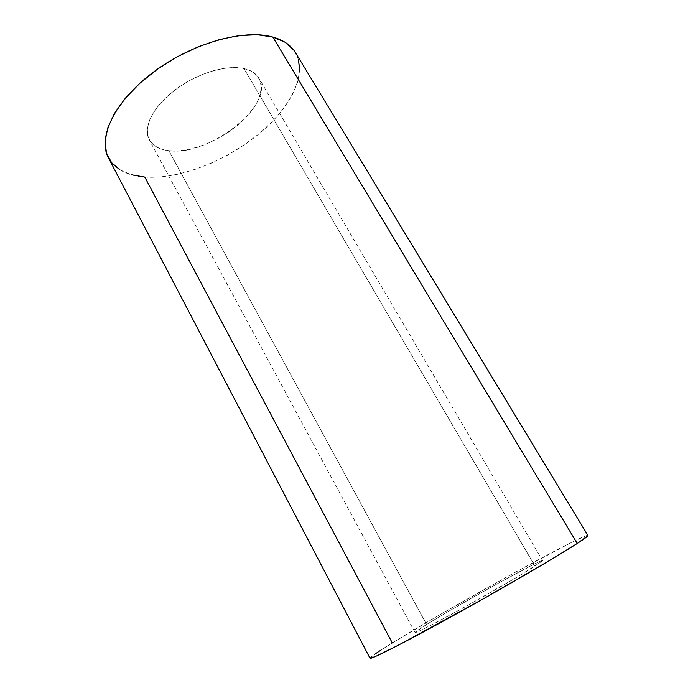 <?xml version="1.0" encoding="UTF-8"?>
<svg xmlns="http://www.w3.org/2000/svg" width="693" height="693" viewBox="0 0 693 693"><rect width="100%" height="100%" fill="white"/><g stroke="black" fill="none" stroke-linecap="round" stroke-linejoin="round"><path stroke-width="0.52" stroke-dasharray="3.46 2.6" d="M426.602 624.497C418.884 629.287 415.038 631.964 415.055 632.518C415.28 633.48 434.927 623.501 463.002 607.995C491.034 592.515 522.08 574.471 535.039 566.172L243.997 68.546C226.334 64.44 196.431 73.536 174.593 90.263C152.685 106.956 142.68 127.997 149.298 139.856C152.85 146.015 159.373 149.627 168.867 150.702L426.602 624.497L415.09 632.371L419.204 631.063L433.09 624.133L467.844 605.318L518.286 576.411L542.342 561.07L542.229 560.628L539.717 561.547L534.996 563.755L499.566 582.475L453.906 608.237L426.602 624.497L168.867 150.702L161.027 149.021L154.704 145.859L150.164 141.285L147.661 135.412L147.366 128.439L149.367 120.617L153.647 112.249L160.1 103.681L168.468 95.287L178.422 87.465L189.518 80.57L201.239 74.913L213.072 70.764L224.454 68.278L234.91 67.542L243.997 68.546L251.368 71.188L256.791 75.329L260.1 80.734L261.244 87.162L260.265 94.335L257.259 101.975L252.391 109.806L245.876 117.559L237.968 124.974L228.933 131.817L219.066 137.881L208.697 142.975L198.155 146.925L187.768 149.593L177.893 150.875L168.867 150.702C208.896 156.8 275.814 104.504 258.853 78.127C256.055 73.397 251.1 70.201 243.997 68.546L535.039 566.172L542.593 560.654C542.48 558.22 458.177 604.738 426.602 624.497M108.463 157.874C115.029 169.309 127.14 175.701 144.768 177.053C178.361 179.418 223.83 162.049 256.834 135.603C289.735 109.234 308.186 74.385 295.417 52.529M587.941 535.455C585.29 532.614 447.981 608.428 392.307 642.939L438.236 615.67L512.681 573.674L572.591 541.9L586.616 535.585L587.872 535.75M369.993 658.237L374.168 654.616M381.644 649.636L392.307 642.939C377.581 652.009 370.149 657.111 370.001 658.255M392.307 642.939L144.768 177.053L160.048 176.958L176.524 174.532L193.65 169.924L210.932 163.331L227.876 154.963L244.014 145.071L258.905 133.914L272.098 121.795L283.16 109.052L291.701 96.032L297.314 83.151L299.662 70.842M298.492 59.589L293.615 49.887M119.958 169.863L131.22 174.705M415.055 632.518L149.298 139.856M542.593 560.654L258.853 78.127"/><path stroke-width="1.04" d="M293.615 49.887L285.005 42.221L272.799 37.05L577.243 543.477C584.71 538.617 588.279 535.94 587.941 535.455L295.417 52.529C291.034 45.253 283.489 40.09 272.799 37.05L257.346 34.745L239.206 35.568L219.161 39.622L198.163 46.795L177.252 56.791L157.528 69.118L139.986 83.125L125.468 98.077L114.614 113.21L107.779 127.807L105.093 141.216L106.436 152.928L111.53 162.56L119.958 169.863M392.307 642.939L144.768 177.053L131.22 174.705M587.872 535.75L577.243 543.477L549.047 560.819L483.203 598.908L398.042 645.374L375.363 656.54L369.993 658.237M374.168 654.616L381.644 649.636M299.662 70.842L298.492 59.589M272.799 37.05C243.875 28.699 191.606 43.287 153.04 72.384C114.345 101.403 97.427 137.846 108.463 157.874L370.001 658.255C370.149 660.005 403.681 643.052 453.456 615.531C503.161 588.054 557.137 556.557 577.243 543.477L272.799 37.05"/></g></svg>
